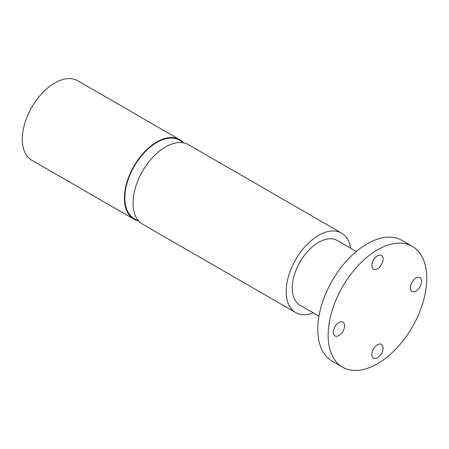 <?xml version="1.0" encoding="UTF-8"?>
<svg xmlns="http://www.w3.org/2000/svg" width="449" height="449" viewBox="0 0 449 449"><rect width="100%" height="100%" fill="white"/><g stroke="black" fill="none" stroke-linecap="round" stroke-linejoin="round"><path stroke-width="0.67" d="M137.933 220.785A45.888 26.491 -60 0 1 133.892 219.157A45.888 26.491 -60 0 1 126.859 182.389A45.888 26.491 -60 0 1 156.836 141.951A45.888 26.491 -60 0 1 179.78 139.678A45.888 26.491 -60 0 1 183.209 142.367M179.78 139.678L77.683 80.736A45.888 26.491 120 0 0 54.739 83.009A45.888 26.491 120 0 0 24.762 123.441A45.888 26.491 120 0 0 31.795 160.214L133.892 219.157M139.117 221.464L134.2 218.629A45.276 26.137 -60 0 1 127.258 182.35A45.276 26.137 -60 0 1 156.836 142.451A45.276 26.137 -60 0 1 179.471 140.211L184.393 143.051M415.97 278.077A7.953 4.591 -60 0 1 419.95 277.684A7.953 4.591 -60 0 1 421.168 284.054A7.953 4.591 -60 0 1 415.97 291.064A7.953 4.591 -60 0 1 411.997 291.457A7.953 4.591 -60 0 1 410.779 285.087A7.953 4.591 -60 0 1 415.97 278.077M377.469 344.765A7.953 4.591 -60 0 1 381.448 344.372A7.953 4.591 -60 0 1 382.666 350.742A7.953 4.591 -60 0 1 377.469 357.752A7.953 4.591 -60 0 1 373.495 358.145A7.953 4.591 -60 0 1 372.272 351.775A7.953 4.591 -60 0 1 377.469 344.765M338.967 322.534A7.953 4.591 -60 0 1 342.946 322.141A7.953 4.591 -60 0 1 344.164 328.516A7.953 4.591 -60 0 1 338.967 335.521A7.953 4.591 -60 0 1 334.988 335.919A7.953 4.591 -60 0 1 333.77 329.544A7.953 4.591 -60 0 1 338.967 322.534M377.469 255.846A7.953 4.591 -60 0 1 381.448 255.453A7.953 4.591 -60 0 1 382.666 261.823A7.953 4.591 -60 0 1 377.469 268.833A7.953 4.591 -60 0 1 373.495 269.226A7.953 4.591 -60 0 1 372.272 262.856A7.953 4.591 -60 0 1 377.469 255.846M412.345 246.4L401.962 240.406A69.747 40.27 120 0 0 367.086 243.858A69.747 40.27 120 0 0 321.523 305.32A69.747 40.27 120 0 0 332.215 361.209L342.598 367.203A69.747 40.27 120 0 0 377.469 363.746A69.747 40.27 120 0 0 423.031 302.284A69.747 40.27 120 0 0 412.345 246.4A69.747 40.27 120 0 0 377.469 249.852A69.747 40.27 120 0 0 331.906 311.314A69.747 40.27 120 0 0 342.598 367.203M356.287 251.474L337.294 240.512A37.318 21.546 120 0 0 318.633 242.359A37.318 21.546 120 0 0 294.252 275.248A37.318 21.546 120 0 0 299.971 305.152L318.964 316.118M350.641 248.218A45.888 26.491 120 0 0 341.577 233.093A45.888 26.491 120 0 0 318.633 235.366A45.888 26.491 120 0 0 288.656 275.798A45.888 26.491 120 0 0 295.689 312.571A45.888 26.491 120 0 0 313.323 312.858M295.689 312.571L142.546 224.152A45.888 26.491 -60 0 1 135.514 187.385A45.888 26.491 -60 0 1 165.49 146.946A45.888 26.491 -60 0 1 188.434 144.673L341.577 233.093"/></g></svg>
